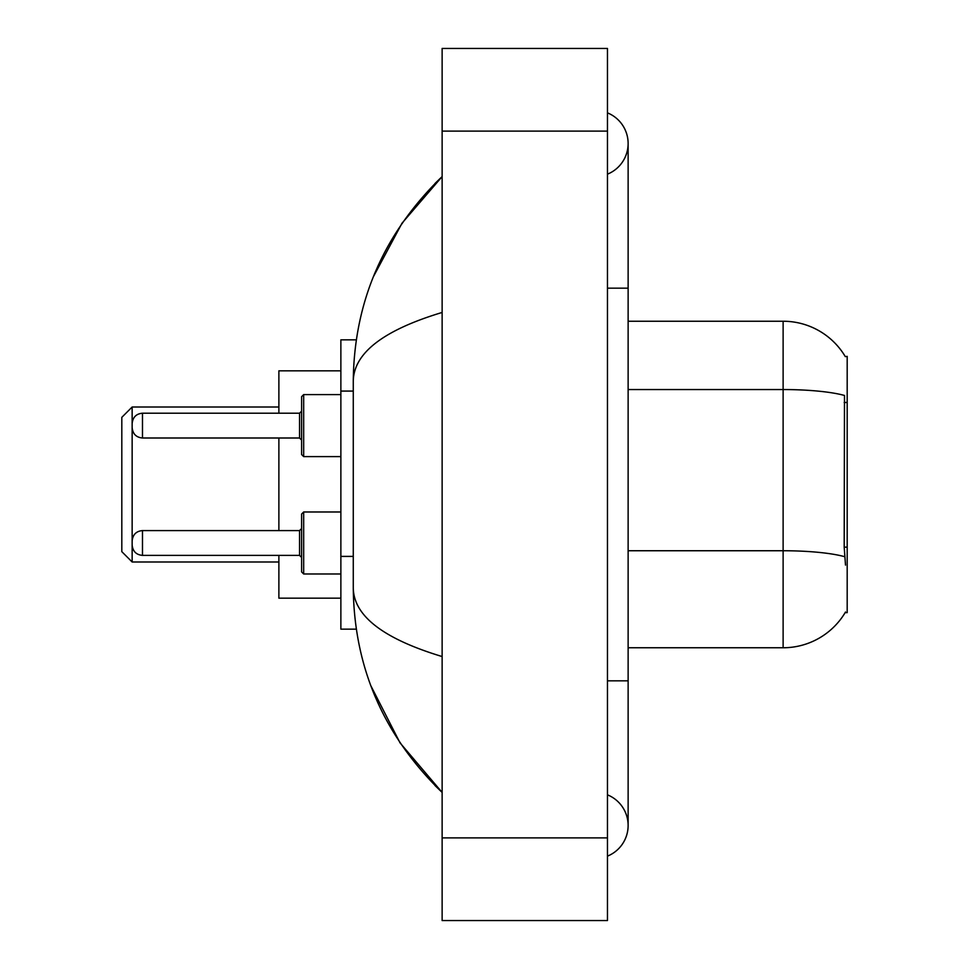 <?xml version="1.0" encoding="UTF-8"?>
<svg xmlns="http://www.w3.org/2000/svg" width="969" height="969" viewBox="0 0 969 969"><rect width="100%" height="100%" fill="white"/><g stroke="black" fill="none" stroke-linecap="round" stroke-linejoin="round"><path stroke-width="1.45" d="M628.13 647.764L783.122 647.764A72.336 72.336 0 0 0 845.513 612.008L845.15 612.626L847.185 612.626L847.185 356.374L845.307 356.628A72.336 72.336 0 0 0 783.122 321.236A72.336 72.336 0 0 1 845.15 356.374A72.336 72.336 0 0 0 783.122 321.236L628.13 321.236M356.289 339.84L340.87 339.84L340.87 629.16L356.289 629.16M607.466 856.136A33.067 33.067 0 0 0 607.466 794.834A33.067 33.067 0 0 1 607.466 856.136A33.067 33.067 0 0 0 628.13 825.491A33.067 33.067 0 0 1 607.466 856.136M607.466 112.864A33.067 33.067 0 0 1 607.466 174.166A33.067 33.067 0 0 0 607.466 112.864A33.067 33.067 0 0 1 628.13 143.509A33.067 33.067 0 0 0 607.466 112.864M442.13 312.454C383.688 330.078 354.06 352.837 353.273 380.756L353.273 588.244C353.927 616.066 383.554 638.837 442.13 656.546M442.13 920.55L607.466 920.55L607.466 48.45L442.13 48.45L442.13 920.55M353.273 380.756C354.157 301.286 383.772 233.226 442.13 176.576L402.026 223.185L373.392 276.722M370.885 685.822L400.04 742.872L442.13 792.424C383.772 735.774 354.157 667.714 353.273 588.244M845.513 565.097L844.193 547.146L844.484 395.461A72.336 12.561 180 0 0 783.122 389.55L783.122 321.236A72.336 72.336 0 0 1 845.307 356.628M303.672 573.987L301.601 571.916L301.601 514.054L303.672 511.983L303.672 573.987L340.87 573.987M132.147 542.979L132.147 545.05L132.147 542.979M301.601 425.597L301.601 454.534L301.601 396.672L301.601 425.597L301.601 411.135L299.542 413.206L299.542 438L301.601 440.071M132.147 425.597L132.147 427.668L132.147 425.597M132.147 561.996L132.147 407.004L121.815 417.336L121.815 551.664L132.147 561.996L278.878 561.996M278.878 438L278.878 530.588M278.878 555.382L278.878 598.164L340.87 598.164M340.87 370.836L278.878 370.836L278.878 413.206M847.185 402.486L844.193 402.486M847.185 547.146L844.193 547.146M353.273 391.076L340.87 391.076M353.273 556.4L340.87 556.4M607.466 680.832L628.13 680.832L628.13 143.509M607.466 288.168L628.13 288.168M442.13 837.882L607.466 837.882M442.13 131.118L607.466 131.118M783.122 647.764L783.122 389.55L628.13 389.55M844.714 556.715A72.336 12.561 180 0 0 783.122 550.743L628.13 550.743M132.147 540.92C132.814 534.585 136.266 531.145 142.479 530.588L142.479 555.382L299.542 555.382L299.542 530.588L301.601 528.517M340.87 394.601L303.672 394.601L303.672 456.605L301.601 454.534M299.542 413.206L142.479 413.206L142.479 438C136.266 437.443 132.814 434.003 132.147 427.668M628.13 680.832L628.13 825.491M442.13 176.576L434.948 183.516M442.13 792.424L434.948 785.484M299.542 555.382L301.601 557.454M142.479 530.588L299.542 530.588M303.672 511.983L340.87 511.983M142.479 555.382C136.266 554.825 132.814 551.385 132.147 545.05M142.479 438L299.542 438M303.672 456.605L340.87 456.605M142.479 413.206C136.266 413.763 132.814 417.203 132.147 423.538M303.672 394.601L301.601 396.672M132.147 407.004L278.878 407.004"/></g></svg>
